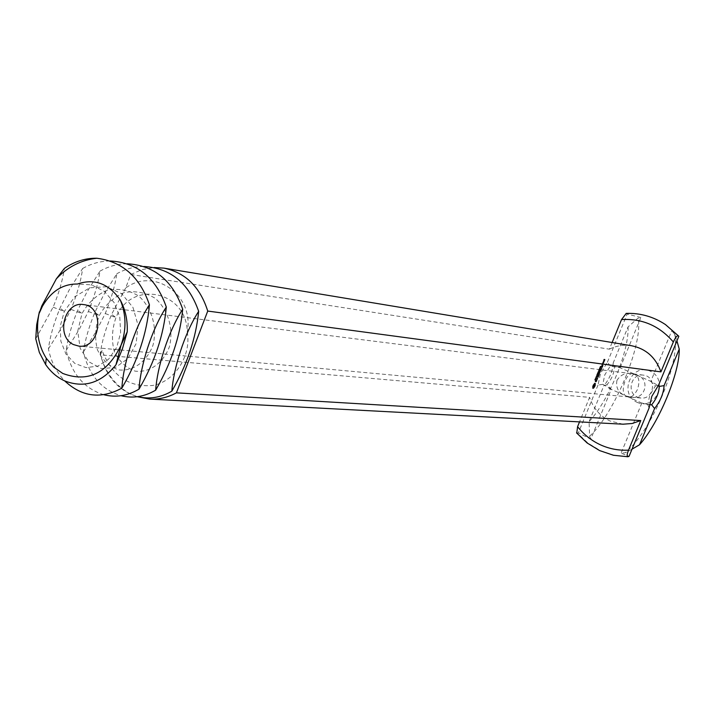 <?xml version="1.0" encoding="UTF-8"?>
<svg xmlns="http://www.w3.org/2000/svg" width="715" height="715" viewBox="0 0 715 715"><rect width="100%" height="100%" fill="white"/><g stroke="black" fill="none" stroke-linecap="round" stroke-linejoin="round"><path stroke-width="0.54" stroke-dasharray="3.58 2.68" d="M35.75 338.749L53.098 307.218C58.862 293.239 62.634 280.307 64.404 268.402M612.12 342.512L609.386 349.179L130.774 274.471L125.661 288.038C153.394 267.07 194.596 294.312 187.276 332.064C186.722 290.46 130.863 279.386 115.964 317.585C111.978 329.061 111.415 340.331 114.266 351.387C119.065 361.236 126.001 367.814 135.064 371.112C149.274 372.98 163.083 363.461 169.384 346.802C173.772 329.186 168.427 310.051 155.352 298.396C145.565 292.399 135.135 290.487 124.044 292.641C113.524 297.279 105.248 304.93 99.224 315.601C95.175 327.238 94.586 338.66 97.455 349.858C102.281 359.842 109.261 366.509 118.395 369.852C132.722 371.737 146.655 362.085 153.001 345.184C157.425 327.309 152.009 307.906 138.781 296.09C128.897 290.022 118.341 288.074 107.125 290.272C96.489 294.982 88.115 302.74 82.011 313.554L77.738 331.134L80.16 348.285L88.615 361.656L101.253 368.547L115.383 367.501L127.958 358.599L136.154 343.513L138.049 325.245L132.981 307.459L121.747 293.722L106.383 286.751L89.733 287.832L74.825 296.671L64.314 311.454L60.221 326.246L60.838 341.144L65.968 354.122L74.78 363.39L85.979 367.608L97.875 366.143L108.671 359.109L116.697 347.427L120.638 332.707L119.78 317.004L114.078 302.525L104.22 291.291L91.44 284.847L77.399 284.034M48.414 348.875L61.722 327.577L70.964 309.381C77.041 294.544 80.938 280.915 82.654 268.474L69.337 289.718L60.024 308.058C53.893 323.055 50.023 336.658 48.414 348.875C51.087 361.736 56.521 372.408 64.716 380.916M616.938 380.38C615.704 387.557 618.278 392.553 624.678 395.368L628.708 396.905C631.694 397.388 634.598 394.939 637.431 389.541C640.577 379.853 638.558 374.553 631.381 373.632C625.276 372.649 620.459 374.901 616.938 380.38M66.155 350.439L79.231 329.427L88.338 311.481C94.344 296.85 98.214 283.417 99.957 271.155L86.873 292.113L77.694 310.194C71.643 324.985 67.8 338.401 66.155 350.439C71.688 373.882 84.263 388.647 103.881 394.752M110.03 260.975C100.449 261.073 91.323 263.567 82.654 268.474M611.289 389.291L602.834 384.304L604.738 374.928L610.36 366L620.137 367.814L614.435 366.679C614.239 373.069 611.736 379.093 606.919 384.742L611.289 389.291L590.778 439.117L578.372 432.861L576.773 433.138M649.292 404.708L641.838 403.019L647.745 404.476L649.819 395.073L655.405 386.002L650.784 381.408L658.166 385.519M626.635 396.137L631.068 397.12C645.645 400.471 650.561 378.718 637.029 375.25L633.472 373.891C625.866 371.005 618.949 394.43 626.635 396.137M83.414 351.959L96.266 331.233L105.239 313.528C111.174 299.102 115.026 285.848 116.795 273.765L103.934 294.437L94.889 312.267C88.91 326.853 85.085 340.09 83.414 351.959C88.946 375.161 101.476 389.747 121.005 395.717M127.198 263.772C117.662 263.835 108.582 266.293 99.957 271.155M602.834 384.304L597.99 385.108L600.52 373.427L607.375 362.264L610.36 366M597.99 385.108L578.372 432.861M606.919 384.742L603.853 385.725L589.106 421.6L589.58 436.23L590.778 439.117M620.137 367.814L640.846 317.514L637.789 318.3L628.038 326.907L613.175 363.05L614.408 366.527M613.175 363.05C612.853 370.96 609.743 378.521 603.853 385.725M640.846 317.514L627.171 314.055L607.375 362.264M655.405 386.002L658.64 385.001M678.83 336.291L671.743 330.795L650.784 381.408M674.889 334.271L671.743 330.795M674.692 334.316L676.926 340.894M632.015 449.181L625.259 452.729L621.076 453.14L629.057 456.322M641.838 403.019L621.076 453.14M649.068 408.077L647.79 404.583M637.494 397.147L640.819 398.023C654.582 399.873 657.157 376.287 643.321 375.134C631.256 373.024 626.072 392.669 637.494 397.147M125.661 288.038L111.612 314.296C105.704 328.685 101.905 341.725 100.207 353.433C105.74 376.403 118.225 390.81 137.664 396.655M143.885 266.489C134.402 266.525 125.366 268.947 116.795 273.765M627.171 314.055L626.233 313.385M187.276 332.064C191.531 356.293 174.281 381.747 152.769 385.448C128.95 387.557 112.058 375.929 102.093 350.556L100.466 354.863L589.607 397.352L579.534 421.886M102.093 350.556L100.207 353.433M603.147 361.593L603.657 361.817L603.022 361.745L603.952 360.682L604.005 362.21L603.532 361.978L604.461 360.905L604.13 362.058M602.682 365.338L601.887 367.135L600.922 367.01L601.735 365.034L601.118 366.688L602.084 365.428L601.958 366.804L602.7 365.159L603.192 365.571L602.396 367.367L601.431 367.242L602.245 365.258L601.628 366.92L602.593 365.651L602.468 367.027L603.192 365.571M602.888 362.219L603.371 362.282L602.968 363.426L602.361 363.515L602.888 362.219L603.88 362.514L602.87 363.738L603.397 362.442M601.583 368.019L600.502 368.055L602.093 368.243M601.235 368.869L600.439 370.665L599.483 370.37L600.636 368.958L600.511 370.325L601.252 368.69L601.744 369.092L601.074 370.736L599.992 370.602L601.074 370.736M600.064 371.657L599 372.604L599.51 372.837L600.573 371.88L600.153 371.523L600.573 371.88M599 372.604L599.063 374.017L598.098 373.9L598.973 373.659L598.821 372.587L599.805 371.648L599.063 371.38L600.153 371.523M598.133 376.43L597.043 376.305L597.847 374.499L597.24 376.153L598.205 374.883L598.08 376.251L598.821 374.606L598.133 376.43L598.643 376.662L597.552 376.528L598.357 374.723L598.106 376.421L599.322 374.839L598.643 376.662M596.891 379.147L597.231 378.324L596.328 378.047L597.365 377.994L597.829 377.019L596.891 379.147L597.4 379.379L597.74 378.557L596.837 378.28L597.874 378.226L598.339 377.252L597.4 379.379M595.783 381.774L595.988 379.853L595.148 380.925L596.212 379.531L595.854 381.435L596.587 379.665L595.783 381.774L596.292 382.007L596.498 380.076L595.541 381.765L596.712 379.763L596.194 381.649L597.034 380.586L596.292 382.007M594.308 386.717L592.672 388.352L592.601 386.055L594.451 383.133L595.148 383.204L594.308 386.717L594.808 386.949L593.602 388.433L592.905 388.37L593.289 385.796L595.541 383.285L594.808 386.949M604.22 360.378L604.13 359.511L603.451 360.271L603.978 359.144L604.622 359.234L604.22 360.378L604.729 360.601L604.407 359.708L603.952 360.664L604.461 360.905M602.182 364.31L602.691 364.534M600.448 366.169L599.974 367.188L600.448 366.169L600.957 366.393L600.555 367.43L600.957 366.393M599.983 367.412L599.528 368.314L599.983 367.412L600.493 367.644L600.225 368.538L600.493 367.644M599.662 368.726L598.973 369.387L600.1 368.833L599.554 369.735L600.171 368.949M599.17 369.914L598.491 370.584L599.608 370.03L599.072 370.924L599.679 370.138M598.526 370.987L598.741 371.773L599.036 371.21M598.089 371.702L597.642 372.64L598.446 371.746L597.74 372.497L598.089 371.702L598.598 371.925L598.276 373.078L598.947 371.97L598.348 372.89L598.598 371.925L598.089 371.711M597.624 373.132L597.025 374.079L597.883 373.141L597.418 373.874L598.098 373.284L597.856 374.338L598.133 373.364M597.105 374.392L596.507 375.339L597.365 374.401L596.9 375.134L597.579 374.544L597.338 375.59L597.615 374.624M596.516 376.528L595.586 377.511L596.516 376.528L597.025 376.751L596.096 377.735L596.596 377.788L597.025 376.751M596.632 375.607L596.846 376.403L597.141 375.84M595.899 377.833L595.13 378.637L595.899 377.833L596.408 378.065L595.64 378.861L596.14 378.914L596.408 378.065M595.202 379.022L594.612 379.978L595.202 379.022L595.711 379.254L595.112 380.201L595.568 379.352L595.434 380.228L595.908 379.477L596.399 379.728M637.163 402.348C655.914 411.018 669.097 379.308 650.087 371.112C631.309 362.675 618.359 394.09 637.163 402.348M674.585 334.03L675.094 336.077C679.5 365.231 651.186 431.342 625.259 452.729M589.58 436.23C614.301 413.896 643.089 344.299 638.227 318.381L637.789 318.3M628.038 326.907C629.37 350.743 608.76 400.695 589.106 421.6M137.173 396.718L130.38 393.894C115.544 385.939 105.57 372.926 100.466 354.863M130.774 274.471L142.142 269.555L154.091 267.535M609.386 349.179C616.455 345.676 623.846 344.532 631.568 345.738M623.006 424.192L610.038 421.001C600.01 416.166 593.2 408.283 589.607 397.352M603.496 361.987L604.005 362.21M603.63 361.656L604.139 361.888M603.013 361.924L603.523 362.147M603.549 361.647L604.059 361.87M603.022 361.745L603.532 361.978M603.862 361.236L604.372 361.459M603.961 361.012L604.47 361.236M603.389 361.629L603.898 361.853M603.773 361.12L604.282 361.352M603.773 360.914L604.282 361.138M602.012 366.983L602.522 367.215M602.7 365.159L603.21 365.392M601.887 367.135L602.396 367.367M602.566 365.329L603.076 365.553M600.922 367.01L601.431 367.242M601.958 366.804L602.468 367.027M600.931 366.84L601.44 367.072M601.601 366.75L602.11 366.983M601.601 365.195L602.11 365.428M602.075 365.606L602.584 365.83M601.735 365.034L602.245 365.258M602.084 365.428L602.593 365.651M601.726 365.213L602.236 365.437M601.95 365.588L602.459 365.821M601.118 366.688L601.628 366.92M601.485 366.741L601.985 366.965M603.371 362.282L603.88 362.514M602.763 362.371L603.272 362.594M603.362 362.451L603.871 362.684M602.361 363.345L602.87 363.569M602.968 363.426L603.478 363.649M602.361 363.515L602.87 363.738M602.843 363.578L603.353 363.81M601.458 368.18L601.967 368.404M601.592 367.85L602.101 368.073M600.502 368.055L601.011 368.279M600.636 367.725L601.145 367.948M600.502 367.876L601.011 368.109M601.252 368.69L601.744 369.092M600.439 370.665L600.949 370.888M601.118 368.851L601.753 368.913M599.474 370.549L599.983 370.772M600.511 370.325L601.02 370.558L601.628 369.083M599.483 370.37L599.992 370.602M600.153 370.281L601.02 370.558M599.608 370.218L600.117 370.442M600.618 369.137L601.127 369.369L600.663 370.513M600.028 370.272L600.537 370.495L601.127 369.369M600.636 368.958L601.145 369.181M600.502 369.119L601.011 369.351M599.215 373.713L599.724 373.936L599.51 372.837M600.162 371.344L600.663 371.746M599.724 373.936L598.607 373.954L599.483 373.891L599.331 372.819L600.314 371.872L599.706 371.451L600.672 371.568M599.188 373.856L599.697 374.079M599.197 371.228L599.706 371.451M599.063 374.017L599.572 374.249M599.063 371.38L599.572 371.612M598.098 373.9L598.607 374.133M599.063 371.559L599.572 371.782M598.106 373.731L598.607 373.954M599.805 371.648L600.314 371.872M598.232 373.57L598.741 373.802M598.911 372.452L599.42 372.676M598.973 373.659L599.483 373.891M598.821 372.587L599.331 372.819M598.795 372.738L599.304 372.962M598.008 376.582L598.518 376.814M598.812 374.785L599.313 375.018M597.043 376.474L597.543 376.698M598.821 374.606L599.322 374.839M597.043 376.305L597.552 376.528M598.687 374.776L599.197 375M597.722 374.66L598.232 374.883M598.08 376.251L598.589 376.474M597.847 374.499L598.357 374.723M597.722 376.206L598.232 376.43M597.838 374.678L598.348 374.901M598.187 375.062L598.696 375.286M597.24 376.153L597.74 376.376M598.205 374.883L598.705 375.107M597.597 376.188L598.106 376.421M598.071 375.044L598.58 375.277M597.231 378.324L597.74 378.557M596.882 379.316L597.391 379.549M595.801 378.003L595.443 378.476L596.31 378.226L595.952 378.709L596.837 378.45M597.016 379.165L597.525 379.388M596.328 378.047L596.837 378.28M597.82 377.198L598.33 377.431M596.462 377.895L596.971 378.119M597.829 377.019L598.339 377.252M597.365 377.994L597.874 378.226M597.695 377.189L598.205 377.413M595.47 381.739L595.97 381.971M596.221 381.095L596.73 381.327M595.988 379.853L596.498 380.076M596.525 380.362L597.034 380.586M595.818 379.835L596.328 380.058M596.641 379.737L597.15 379.96M595.541 380.273L596.051 380.505M596.587 379.665L597.088 379.897M595.309 380.845L595.818 381.068M596.471 379.888L596.98 380.112M595.202 381.39L595.711 381.613M596.364 380.425L596.873 380.657M595.086 381.613L595.595 381.837M596.131 380.997L596.641 381.229M595.032 381.542L595.541 381.765M595.854 381.435L596.364 381.667M595.148 380.925L595.658 381.149M595.684 381.417L596.194 381.649M595.461 380.166L595.97 380.389M596.212 379.531L596.712 379.763M594.022 386.913L594.523 387.146M594.54 386.27L595.05 386.493M593.709 387.244L594.219 387.467M594.755 385.796L595.255 386.02M593.396 387.682L593.906 387.905M594.934 385.305L595.443 385.528M593.101 388.209L593.602 388.433M595.086 384.813L595.595 385.045M592.869 388.325L593.379 388.549M594.978 384.581L595.488 384.804M592.672 388.352L593.182 388.576M594.952 384.214L595.461 384.447M592.512 388.29L593.021 388.513M595.014 383.749L595.515 383.982M592.395 388.138L592.905 388.37M595.148 383.204L595.658 383.437M592.529 387.593L593.039 387.825M595.032 383.061L595.541 383.285M592.592 387.128L593.101 387.36M594.871 382.99L595.38 383.222M592.565 386.77L593.075 386.994M594.674 383.017L595.184 383.249M592.458 386.529L592.967 386.761M594.451 383.133L594.952 383.356M592.601 386.055L593.11 386.279M594.147 383.66L594.657 383.892M592.78 385.573L593.289 385.796M593.834 384.098L594.344 384.33M592.994 385.09L593.504 385.314M593.53 384.429L594.031 384.652M593.236 384.625L593.745 384.849M604.095 360.53L604.604 360.753M604.613 359.404L605.122 359.627L604.729 360.601M603.8 360.494L604.309 360.718M604.622 359.234L605.122 359.627M603.8 360.315L604.309 360.548M603.978 359.144L605.131 359.457M604.13 359.511L604.64 359.743M603.853 359.296L604.488 359.368M603.898 359.484L604.407 359.708M603.451 360.271L603.961 360.494L604.363 359.52M603.639 360.119L604.148 360.342M603.442 360.44L603.961 360.494M603.683 360.128L604.193 360.351M603.549 360.458L604.059 360.682M603.675 360.297L604.184 360.521M602.227 364.114L602.736 364.337M602.075 364.498L602.584 364.721M602.2 364.015L602.709 364.239M601.967 364.57L602.477 364.793M602.093 364.096L602.602 364.319M601.932 364.471L602.441 364.704M601.985 364.284L602.486 364.507M600.394 366.16L600.904 366.384M600.368 366.366L600.877 366.598M600.672 366.411L601.181 366.634M600.6 366.581L601.109 366.804M600.046 367.197L600.555 367.43M599.974 367.188L600.484 367.412M600.243 366.536L600.743 366.759M600.1 366.518L600.609 366.741M600.171 366.339L600.68 366.572M600.314 366.357L600.823 366.589M599.724 368.154L600.234 368.377M600.135 367.537L600.645 367.769L600.144 367.528M600.207 367.537L600.716 367.769M598.464 370.978L598.973 371.201M598.294 371.55L598.804 371.782M598.232 371.55L598.741 371.773M598.008 371.693L598.518 371.916M598.357 371.746L598.866 371.979L598.366 371.737M598.446 371.746L598.947 371.97M597.454 373.722L597.963 373.945M597.794 373.141L598.303 373.373L597.803 373.132M597.883 373.141L598.384 373.373M597.114 374.079L597.624 374.303L597.105 374.088M597.025 374.079L597.534 374.311M596.936 374.982L597.445 375.205M597.275 374.401L597.785 374.633L597.284 374.392M597.365 374.401L597.874 374.624M597.105 375.581L596.596 375.348L597.105 375.563M596.507 375.339L597.016 375.572M596.015 376.465L596.525 376.698M596.444 376.698L596.953 376.921M596.042 376.653L596.542 376.877M596.203 377.288L596.712 377.511M596.087 377.565L596.596 377.788M595.586 377.511L596.096 377.735M595.658 377.341L596.167 377.565M596.104 377.386L596.614 377.618M595.926 376.698L596.435 376.921M596.569 375.607L597.079 375.831M596.399 376.179L596.9 376.412M596.337 376.17L596.846 376.403M595.631 378.691L596.14 378.914M595.13 378.637L595.64 378.861M595.202 378.45L595.711 378.682M595.389 378.476L595.899 378.7M595.041 379.611L595.711 379.254M595.461 379.03L595.97 379.263L595.38 379.022L595.89 379.263L595.541 379.835M595.398 379.245L595.97 379.263M594.692 379.969L595.202 380.201L594.692 379.987M594.612 379.978L595.112 380.201M603.424 363.47L603.174 362.603L603.683 362.836M594.764 385.948L594.826 384.581L593.79 385.85L593.736 387.226L594.764 385.948L594.433 385.206L594.943 385.43M604.675 360.423L604.935 359.779L604.166 360.19L604.935 359.779M600.806 366.768L600.582 367.296L600.296 366.545L601.029 366.804M600.35 367.778L600.082 368.332L599.84 367.546L600.394 367.894M599.885 367.671L600.073 368.243M599.769 369.038L599.885 369.539L599.438 368.77L599.116 369.324L599.259 368.806M599.286 370.227L599.393 370.728L598.947 369.959L598.634 370.513L598.777 369.995M602.817 362.559L603.058 363.417M594.433 385.206L595.005 385.001M594.505 384.768L594.969 384.697M594.085 384.438L594.317 384.929M593.808 384.697L594.04 385.34M593.53 385.108L593.79 385.85M593.28 385.617L593.62 386.368M593.11 386.145L593.548 386.797M593.048 386.574L593.593 387.101M593.084 386.869L593.736 387.226M593.227 386.994L593.968 387.137M593.459 386.913L594.245 386.869M593.736 386.645L594.523 386.457M594.013 386.234L594.263 385.725M604.255 359.529L604.506 360.396M600.52 366.572L600.082 367.072L600.582 367.296M600.082 367.072L600.296 366.545M599.563 368.019L599.84 367.546M599.679 368.145L600.189 368.377M595.443 378.476L595.952 378.709M595.649 378.503L596.149 378.727M53.098 307.218L64.314 311.454L60.024 308.058M70.964 309.381L82.011 313.554L77.694 310.194M88.338 311.481L99.224 315.601L94.889 312.267M105.239 313.528L115.964 317.585L111.612 314.296M628.226 456.679L613.944 455.205L600.341 450.629L588.025 443.175L577.505 433.201M626.644 313.545C640.613 313.09 653.537 316.763 665.433 324.547L677.105 334.531M599.983 367.546L600.493 367.769M599.948 367.68L600.457 367.903M599.894 367.832L600.403 368.064M599.814 368.002L600.323 368.234M599.903 368.028L600.412 368.261M600.082 367.725L600.591 367.948M600.117 367.617L600.627 367.85M600.18 367.617L600.689 367.841M600.144 367.707L600.654 367.93M600.001 368.002L600.511 368.225M599.858 368.198L600.368 368.422M599.715 368.314L600.225 368.538M599.581 368.332L600.091 368.565M599.492 368.279L600.001 368.502M599.465 368.145L599.974 368.377M599.492 368.002L600.001 368.225M599.554 367.814L600.064 368.037M599.742 367.483L600.251 367.707M599.51 368.582L600.019 368.815M599.581 369.092L600.091 369.315M599.367 369.441L599.876 369.664M599.125 369.53L599.635 369.753M598.973 369.387L599.483 369.619M599.063 369.02L599.572 369.253M599.268 368.672L599.778 368.904M599.027 369.78L599.536 370.004M599.09 370.281L599.599 370.504M598.884 370.629L599.393 370.853M598.634 370.719L599.143 370.942M598.491 370.584L599 370.808M598.571 370.218L599.081 370.442M598.777 369.87L599.286 370.093M597.946 371.925L598.455 372.149M597.829 372.166L598.339 372.39M597.767 372.345L598.276 372.578M597.74 372.497L598.249 372.73M597.767 372.613L598.276 372.837M597.838 372.658L598.348 372.89M597.946 372.631L598.455 372.864M598.044 372.542L598.553 372.774M598.142 372.399L598.652 372.631M598.232 372.22L598.741 372.444M598.312 371.979L598.821 372.202M598.375 371.988L598.884 372.22M598.294 372.211L598.804 372.435M598.169 372.479L598.678 372.712M598.035 372.685L598.544 372.917M597.892 372.81L598.401 373.042M597.767 372.846L598.276 373.078M597.669 372.783L598.178 373.016M597.642 372.64L598.151 372.864M597.686 372.417L598.187 372.649M597.776 372.149L598.285 372.381M597.838 372.006L598.348 372.229M597.901 371.889L598.41 372.113M597.963 371.782L598.473 372.006M597.57 373.364L598.08 373.596M597.508 373.552L598.017 373.775M597.418 373.874L597.928 374.106M597.543 373.847L598.053 374.07M597.66 373.614L598.169 373.838M597.749 373.355L598.258 373.579M597.82 373.355L598.321 373.588M597.722 373.623L598.232 373.847M597.525 373.981L598.035 374.213M597.311 374.017L597.82 374.24M597.374 373.739L597.883 373.972M597.436 373.57L597.946 373.802M597.481 373.418L597.99 373.65M597.517 373.284L598.026 373.507M597.383 373.319L597.892 373.543M597.248 373.579L597.758 373.802M597.168 373.838L597.669 374.061M597.097 373.838L597.606 374.07M597.195 373.57L597.704 373.802M597.302 373.337L597.812 373.57M597.4 373.176L597.91 373.4M597.499 373.078L598.008 373.302M597.052 374.624L597.561 374.857M596.998 374.812L597.499 375.035M596.9 375.134L597.409 375.366M597.025 375.107L597.534 375.33M597.141 374.875L597.651 375.098M597.231 374.615L597.74 374.839M597.302 374.615L597.812 374.839M597.204 374.883L597.713 375.107M597.016 375.241L597.517 375.464M596.793 375.277L597.302 375.5M596.855 375L597.365 375.232M596.918 374.83L597.427 375.062M596.962 374.678L597.472 374.91M596.998 374.544L597.508 374.767M596.864 374.58L597.374 374.803M596.73 374.839L597.24 375.062M596.65 375.098L597.159 375.321M596.578 375.098L597.088 375.33M596.676 374.83L597.186 375.062M596.784 374.597L597.293 374.83M596.891 374.437L597.4 374.66M596.98 374.338L597.49 374.562M595.899 377.958L596.399 378.19M595.854 378.11L596.364 378.342M595.783 378.324L596.283 378.548M595.461 378.298L595.97 378.521M595.577 378.056L596.087 378.28M595.684 377.886L596.194 378.119M595.765 377.806L596.274 378.038M595.148 378.941L595.658 379.165M595.157 379.263L595.667 379.486M595.095 379.442L595.604 379.674M595.005 379.772L595.506 379.996M595.13 379.737L595.631 379.96M595.246 379.504L595.756 379.737M595.336 379.245L595.845 379.468M595.3 379.513L595.81 379.737M595.112 379.871L595.622 380.103M594.952 380.005L595.461 380.237M594.898 379.906L595.407 380.139M594.96 379.638L595.461 379.862M595.014 379.459L595.524 379.692M595.068 379.316L595.577 379.54M595.095 379.173L595.604 379.406M594.96 379.209L595.47 379.442M594.835 379.468L595.345 379.701M594.746 379.728L595.255 379.96M594.674 379.737L595.184 379.96M594.773 379.468L595.282 379.692M594.88 379.236L595.389 379.459M594.987 379.066L595.497 379.299M595.077 378.968L595.586 379.2M599.885 367.582L600.394 367.805M599.724 367.617L600.234 367.841M599.617 367.814L600.126 368.046M599.572 367.93L600.082 368.154M599.572 368.109L600.082 368.332M599.751 368.011L600.26 368.243M599.822 367.868L600.332 368.1M599.858 367.76L600.368 367.993M599.34 368.77L599.849 369.003M599.188 368.886L599.697 369.119M599.116 369.029L599.626 369.262M599.072 369.181L599.581 369.405M599.072 369.271L599.581 369.494M599.116 369.324L599.626 369.548L599.116 369.315M599.206 369.342L599.706 369.566M599.295 369.342L599.805 369.566M599.376 369.306L599.885 369.539M599.447 369.226L599.957 369.449M599.519 369.083L600.028 369.306M599.563 368.94L600.073 369.163M599.563 368.851L600.073 369.074M599.438 368.77L599.948 369.003M598.857 369.959L599.367 370.191M598.696 370.084L599.206 370.307M598.625 370.218L599.134 370.45M598.58 370.37L599.09 370.593M598.589 370.459L599.099 370.692M598.714 370.531L599.224 370.763M598.804 370.531L599.313 370.754M598.884 370.495L599.393 370.728M598.964 370.415L599.474 370.638M599.036 370.272L599.545 370.495M599.081 370.129L599.59 370.352M599.081 370.039L599.581 370.263M598.947 369.959L599.456 370.191M595.711 377.985L596.221 378.217M595.658 378.038L596.167 378.271M595.586 378.155L596.096 378.378M595.506 378.324L596.015 378.557M595.72 378.324L596.23 378.548M595.774 378.181L596.283 378.414M595.801 378.083L596.31 378.306M631.381 373.632L83.369 304.572M628.708 396.905L78.838 346.114M608.966 388.308L624.678 395.368M627.395 396.593L643.241 403.707M618.922 367.224L634.634 374.195M637.029 375.25L652.867 382.275M614.435 366.679L613.988 365.329M643.321 375.134L633.472 373.891M640.819 398.023L631.068 397.12M675.094 336.077L676.649 340.036M600.037 368.547L599.528 368.314M600.1 368.833L599.59 368.609M599.554 369.735L599.045 369.503M599.608 370.03L599.099 369.798M599.072 370.924L598.562 370.692M598.312 372.873L597.803 372.649M598.223 373.06L597.713 372.828M595.684 379.173L595.175 378.95M595.434 380.228L594.925 379.996M600.377 367.778L599.867 367.555M600.108 368.359L599.599 368.136"/><path stroke-width="1.07" d="M42.4 306.306L39.039 313.644C35.661 330.089 38.074 344.961 46.261 358.269L53.67 367.09L62.741 373.436C87.891 382.865 107.322 373.462 121.032 345.229C126.519 329.776 126.287 314.725 120.326 300.086C108.769 283.56 94.46 278.215 77.399 284.034C62.795 283.864 51.123 291.282 42.4 306.306L41.836 305.85L39.039 313.644M73.556 344.594L78.838 346.114C100.743 349.206 105.427 306.27 83.369 304.572C64.216 301.104 55.511 336.729 73.556 344.594M39.379 311.829L36.706 324.619L35.75 338.749L39.361 352.468L45.635 364.516C50.765 371.952 57.075 377.395 64.591 380.854C84.039 388.424 101.155 383.079 115.955 364.829L121.032 345.229L127.216 331.876C127.726 320.374 125.429 309.783 120.326 300.086M64.716 380.916C81.948 397.004 101.003 399.408 121.872 388.111C123.221 364.891 134.009 328.283 149.417 304.787C139.97 277.027 122.426 261.511 96.784 258.24C85.21 258.106 74.423 261.493 64.404 268.402L56.342 278.841L41.836 305.85M96.784 258.24C81.063 260.046 67.585 266.918 56.342 278.841M127.216 331.876L122.506 348.527L115.955 364.829M149.417 304.787C147.058 332.886 137.879 360.655 121.872 388.111M103.881 394.752C115.884 397.746 127.592 395.878 139.005 389.148C140.462 366.277 151.178 330.196 166.3 307.03C156.111 277.831 137.352 262.477 110.03 260.975M658.166 385.519L659.248 386.431C658.971 392.785 656.433 398.907 651.624 404.806L649.292 404.708M166.3 307.03C163.833 334.709 154.735 362.085 139.005 389.148M121.005 395.717C132.865 398.613 144.412 396.762 155.656 390.167C157.22 367.617 167.855 332.055 182.709 309.211C172.664 280.486 154.163 265.337 127.198 263.772M628.503 450.146C626.957 454.141 626.76 456.349 627.886 456.76L629.057 456.322L649.068 408.077L651.812 396.351L658.64 385.001L678.83 336.291L678.347 335.8C677.034 335.433 675.362 337.498 673.333 341.985L660.937 371.88L207.734 311.061L176.417 392.848L640.765 420.554L628.503 450.146C618.627 450.656 609.216 448.85 600.251 444.739C591.323 440.547 583.771 434.523 577.586 426.649L576.773 433.138M676.926 340.894L679.25 349.099L664.092 385.617L659.248 386.431M664.092 385.617C663.538 393.509 660.365 401.151 654.582 408.524L639.541 444.757L632.015 449.181M651.624 404.806L654.582 408.524M182.709 309.211C180.144 336.488 171.126 363.47 155.656 390.167M137.664 396.655C149.372 399.462 160.768 397.629 171.85 391.15C173.513 368.913 184.077 333.869 198.663 311.329C188.76 283.06 170.501 268.116 143.885 266.489M626.233 313.385L621.532 319.587L612.12 342.512M579.534 421.886L577.586 426.649M679.25 349.099C679.759 372.855 658.747 423.298 639.541 444.757M198.663 311.329C196.008 338.213 187.071 364.82 171.85 391.15M176.417 392.848C167.837 397.451 158.927 399.533 149.694 399.086L137.173 396.718M154.091 267.535L163.985 268.134C185.516 272.638 200.102 286.956 207.734 311.061M163.985 268.134L631.568 345.738C645.949 348.697 655.735 357.411 660.937 371.88M640.765 420.554L632.078 423.512L623.006 424.192L149.694 399.086M626.117 313.393C640.291 312.929 653.403 316.647 665.433 324.547L678.347 335.8M621.532 319.587C642.15 318.345 659.418 325.817 673.333 341.985M46.261 358.269L45.635 364.516M627.886 456.76L613.407 455.249L599.635 450.593L587.158 443.005L576.549 432.879"/></g></svg>

